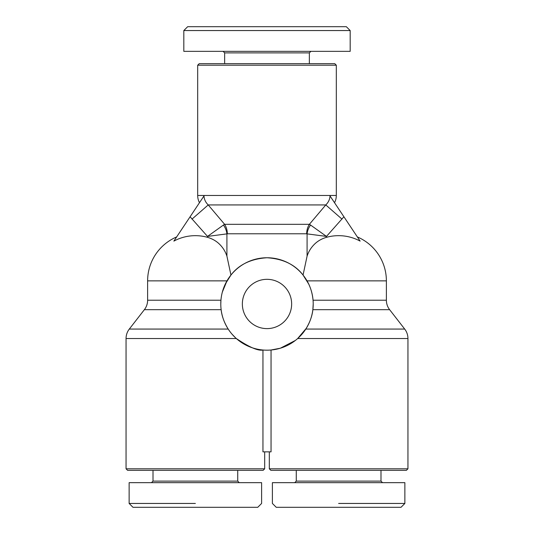 <?xml version="1.0" encoding="UTF-8"?>
<svg xmlns="http://www.w3.org/2000/svg" width="534" height="534" viewBox="0 0 534 534"><rect width="100%" height="100%" fill="white"/><g stroke="black" fill="none" stroke-linecap="round" stroke-linejoin="round"><path stroke-width="0.8" d="M222.351 292.065L226.977 280.864L147.618 280.864L147.618 300.221A15.406 15.406 0 0 1 144.374 309.68L129.301 329.064A15.406 15.406 0 0 0 126.057 338.523L126.057 468.792L264.69 468.792L264.69 451.844M315.44 243.304C318.498 240.58 322.176 238.591 326.481 237.33L326.481 236.415L343.903 216.764L360.13 241.108A45.196 45.196 0 0 0 326.481 237.33C322.176 238.591 318.498 240.58 315.44 243.304C311.509 246.868 308.725 251.14 307.083 256.133L303.052 275.057C295.035 264.564 283.02 258.796 267 257.755C250.98 258.796 238.965 264.564 230.948 275.057L225.355 283.941M269.31 451.844L269.31 468.792L270.851 470.334L406.407 470.334L407.943 468.792L407.943 338.523A15.406 15.406 0 0 0 404.699 329.064L389.626 309.68A15.406 15.406 0 0 1 386.382 300.221L386.382 280.864L307.023 280.864C310.327 286.458 312.337 292.912 313.058 300.221L313.138 301.396M308.645 283.941L303.052 275.057L307.083 256.133L307.083 233.872L306.683 233.779A15.406 12.803 -90 0 1 309.38 224.32L325.78 204.936C328.437 202.346 329.845 199.342 330.005 195.925L343.903 216.764M334.524 202.693A15.406 15.406 0 0 0 336.32 195.477L336.32 65.208L334.778 63.666L199.222 63.666L197.68 65.208L197.68 195.477A15.406 15.406 0 0 0 199.476 202.693M231.976 334.117L235.447 337.735M227.718 328.31L228.198 329.064C224.113 322.389 221.764 315.928 221.143 309.68L221.076 309.106M407.943 338.523L297.685 338.523L306.282 328.31M147.618 300.221L220.942 300.221L220.789 303.966A46.211 46.211 0 0 1 267 257.755A46.211 46.211 0 0 1 313.211 303.966A46.211 46.211 0 0 1 267 350.184A46.211 46.211 0 0 1 220.789 303.966M291.644 303.966A24.644 24.644 0 0 1 267 328.617A24.644 24.644 0 0 1 242.356 303.966A24.644 24.644 0 0 1 267 279.322A24.644 24.644 0 0 1 291.644 303.966M310.568 225.048L326.481 236.415L307.083 233.872A15.406 12.642 -68.5 0 1 310.568 225.048L309.38 224.32L224.62 224.32A15.406 12.803 90 0 1 227.317 233.779L306.683 233.779M147.618 280.864A47.753 47.753 0 0 1 176.647 236.936M230.948 275.057L226.917 256.133C225.275 251.14 222.491 246.868 218.56 243.304C215.502 240.58 211.824 238.591 207.519 237.33A45.196 45.196 0 0 0 173.87 241.108L190.097 216.764L207.519 236.415L226.917 233.872A15.406 12.642 68.5 0 0 223.432 225.048L224.62 224.32L208.22 204.936L192 219.12M357.353 236.936A47.753 47.753 0 0 1 386.382 280.864M190.097 216.764L203.995 195.918C204.155 199.342 205.563 202.346 208.22 204.936L325.78 204.936L342 219.12M153.011 470.334L153.011 481.114L237.73 481.114L237.73 470.334M237.73 481.114L239.272 482.656M151.469 482.656L153.011 481.114M129.135 503.449L129.135 482.656L261.607 482.656L261.607 503.449L257.755 507.3L132.986 507.3L129.135 503.449L195.371 503.449M264.69 468.792L263.149 470.334L127.593 470.334L126.057 468.792M380.989 470.334L380.989 481.114L296.27 481.114L296.27 470.334M296.27 481.114L294.728 482.656M382.531 482.656L380.989 481.114M338.629 503.449L404.865 503.449L401.014 507.3L276.245 507.3L272.393 503.449L272.393 482.656L404.865 482.656L404.865 503.449M224.64 63.666L224.64 52.886L309.36 52.886L310.901 51.344M183.816 30.551L183.816 51.344L350.184 51.344L350.184 30.551L183.816 30.551L187.668 26.7L346.332 26.7L350.184 30.551M197.68 65.208L336.32 65.208M407.943 468.792L269.31 468.792M295.362 340.452L280.363 348.208L271.045 350.004L271.045 451.844L262.955 451.844L262.955 350.004C258.222 351.098 249.338 347.274 236.315 338.523L126.057 338.523M226.917 256.133L226.917 233.872L227.317 233.779M207.519 237.33L207.519 236.415L223.432 225.048M313.211 303.966L312.857 309.68C312.236 315.928 309.887 322.389 305.802 329.064L404.699 329.064M300.922 335.352L298.553 337.735M233.078 335.352L231.582 333.65M230.161 331.868L228.839 330.032M228.198 329.064L129.301 329.064M336.32 195.477L197.68 195.477M386.382 300.221L313.058 300.221M312.857 309.68L389.626 309.68M144.374 309.68L221.143 309.68M224.64 52.886L223.099 51.344M309.36 63.666L309.36 52.886"/></g></svg>
